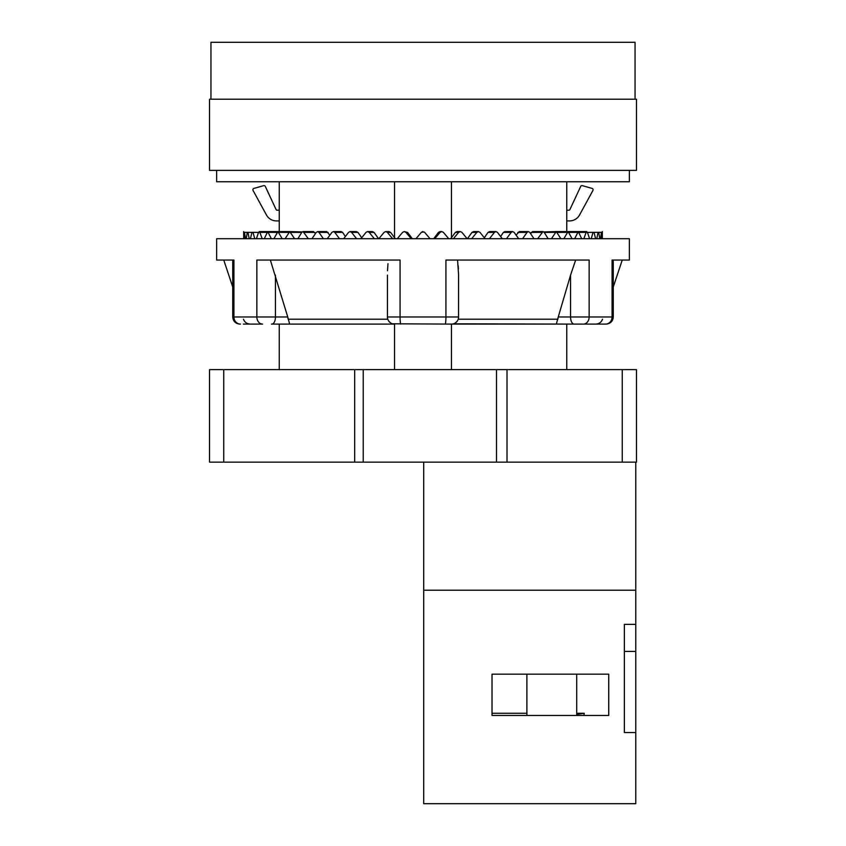 <?xml version="1.0" encoding="UTF-8"?>
<svg xmlns="http://www.w3.org/2000/svg" width="846" height="846" viewBox="0 0 846 846"><rect width="100%" height="100%" fill="white"/><g stroke="black" fill="none" stroke-linecap="round" stroke-linejoin="round"><path stroke-width="1.27" d="M622.244 369.628L636.478 369.628L636.478 462.138L209.522 462.138L209.522 369.628L622.244 369.628L622.244 462.138M279.254 369.628L279.254 324.092L394.532 324.092A7.117 7.117 0 0 1 387.426 316.975L387.457 317.747M394.532 369.628L394.532 324.092L271.429 324.092M451.468 369.628L451.468 324.092L566.746 324.092L566.746 369.628M394.532 237.694L394.532 181.774M279.254 231.582L279.254 181.774M566.746 231.582L566.746 181.774M451.468 237.694L451.468 181.774M261.192 324.092L250.236 324.092C246.937 323.912 244.684 322.294 243.479 319.228M392.544 323.807L451.468 324.092A7.117 7.117 0 0 0 458.574 316.975L400.073 316.975L400.073 260.05L256.856 260.05L256.856 316.975A7.117 5.732 -90 0 0 262.588 324.092L243.405 324.092M453.456 323.807L574.127 324.092A7.117 3.553 -90 0 1 570.564 316.975L558.254 316.975L570.564 275.098L570.564 316.975L589.144 316.975L589.144 260.05L445.927 260.05L445.927 316.975A7.117 0.793 -90 0 1 445.133 324.092M602.595 324.092L574.127 324.092M584.808 324.092L595.764 324.092C599.063 323.912 601.316 322.294 602.521 319.228M583.412 324.092L605.556 324.092A7.117 6.525 -90 0 0 612.07 316.975L589.144 316.975A7.117 5.732 -90 0 1 583.412 324.092L574.571 324.092M629.361 260.05L612.07 260.05L612.07 316.975L613.265 316.975L613.265 260.05L629.361 260.05L629.361 238.699L216.639 238.699L216.639 260.05L232.735 260.05L232.735 316.975C233.158 321.3 235.526 323.669 239.852 324.092C235.526 323.669 233.158 321.3 232.735 316.975L233.93 316.975L233.93 260.05L216.639 260.05M387.584 318.498L387.785 319.228L288.158 319.228L287.746 316.975L289.649 324.092M387.986 263.688L387.5 270.752M271.873 324.092A7.117 3.553 -90 0 0 275.436 316.975L287.746 316.975L270.35 260.05M458.416 318.498L458.215 319.228L557.842 319.228L558.254 316.975L556.351 324.092M575.65 260.05L570.564 275.098M458.574 274.865L457.559 260.05M458.574 275.098L458.543 317.747M458.204 265.771L458.416 268.891M455.37 322.918L457.03 321.406M388.97 321.406L390.63 322.918M387.426 275.098L387.426 316.975L400.073 316.975A7.117 0.793 -90 0 0 400.867 324.092M243.69 232.333L243.817 238.699L243.69 232.333L244.494 232.343L244.06 238.699M602.183 238.699L602.31 232.333L602.183 238.699M601.94 238.699L601.495 232.333L600.47 238.699M602.31 232.333L598.059 232.333L596.8 238.699M599.729 238.699L598.735 232.333L594.051 232.364M595.584 238.699L594.04 232.333L593.035 232.333L591.238 238.699M594.04 232.333L587.484 232.375M589.556 238.699L587.473 232.333L586.151 232.333L583.825 238.699M587.473 232.333L579.119 232.386M581.699 238.699L578.294 231.582L574.656 238.699M572.097 238.699L568.078 231.582L563.827 238.699M543.851 231.931L556.256 231.582L551.444 238.699M560.866 238.699L556.266 231.582M530.579 233.602L532.504 231.582L542.984 231.582L537.665 238.699M548.123 238.699L544.19 232.333L542.995 231.582M516.134 235.167L519.19 231.582L528.401 231.582L527.079 232.333L522.627 238.699M534.016 238.699L529.712 232.333L528.401 231.582M500.652 236.52L503.349 232.428L504.829 231.582L512.655 231.582L511.248 232.333L506.49 238.699M518.693 238.699L514.061 232.333L512.665 231.582M484.314 237.747L488.005 232.428L489.559 231.582L495.936 231.582L494.445 232.333L489.453 238.699M502.313 238.699L497.416 232.333L495.936 231.582M467.426 238.699L471.952 232.428L473.57 231.582L478.413 231.582L476.869 232.333L471.677 238.699M485.065 238.699L479.957 232.333L478.413 231.582M450.717 238.699L455.36 232.428L457.02 231.582M467.14 238.699L461.874 232.333L460.287 231.582L458.691 232.333L453.371 238.699M433.702 238.699L438.408 232.428L440.1 231.582M448.729 238.699L443.357 232.333L441.749 231.582L440.132 232.333L434.728 238.699M424.332 232.047L421.509 232.185M422.461 231.656L422.989 231.582M430.043 238.699L424.629 232.333M421.371 232.333L415.957 238.699M411.272 238.699L405.869 232.333L404.261 231.582L407.592 232.428L412.298 238.699M404.261 231.582L402.643 232.333L397.271 238.699M392.629 238.699L387.309 232.333L385.723 231.582L388.97 231.582L390.641 232.428L395.283 238.699M385.723 231.582L384.126 232.333L378.86 238.699M372.42 231.582L374.048 232.428L378.574 238.699M374.323 238.699L369.131 232.333L367.587 231.582L366.043 232.333L360.935 238.699M356.547 238.699L351.555 232.333L350.064 231.582L356.43 231.582L357.995 232.428L361.686 237.747M350.064 231.582L348.584 232.333L343.688 238.699M339.51 238.699L334.752 232.333L333.345 231.582L341.171 231.582L342.651 232.428L345.348 236.52M333.345 231.582L331.939 232.333L327.307 238.699M326.789 231.582L329.866 235.167M323.373 238.699L318.921 232.333L317.599 231.582L316.288 232.333L311.984 238.699M308.335 238.699L303.016 231.582L313.496 231.582L315.421 233.602M303.016 231.582L301.81 232.333L297.877 238.699M294.556 238.699L289.744 231.582L302.149 231.931M289.744 231.582L285.134 238.699M282.173 238.699L277.932 231.582L273.903 238.699M271.344 238.699L267.706 231.582L264.301 238.699M262.175 238.699L259.849 232.333L258.527 232.333L256.444 238.699M266.881 232.386L258.527 232.333M254.762 238.699L252.965 232.333L251.96 232.333L250.416 238.699M258.516 232.375L251.96 232.333M249.2 238.699L247.941 232.333L247.265 232.333L246.271 238.699M251.949 232.364L244.505 232.333L245.53 238.699M629.361 170.384L629.361 181.774L216.639 181.774L216.639 170.384M636.478 170.384L209.522 170.384L209.522 99.225L636.478 99.225L636.478 170.384M210.95 99.225L210.95 42.3L635.05 42.3L635.05 99.225M566.746 220.912L569.559 220.912A11.389 11.389 0 0 0 579.552 214.979L592.93 190.456A1.428 1.428 0 0 0 592.063 188.404L582.365 185.655A1.428 1.428 0 0 0 580.694 186.427L569.971 209.417A1.428 1.428 0 0 1 568.681 210.231L566.746 210.231M279.254 210.231L277.319 210.231A1.428 1.428 0 0 1 276.029 209.417L265.306 186.427A1.428 1.428 0 0 0 263.635 185.655L253.937 188.404A1.428 1.428 0 0 0 253.07 190.456L266.448 214.979A11.389 11.389 0 0 0 276.441 220.912L279.254 220.912M423.709 462.138L423.709 803.7L635.769 803.7L635.769 624.38L624.38 624.38L624.38 732.541L635.769 732.541M635.769 462.138L635.769 624.38M423.709 590.222L635.769 590.222M635.769 651.42L624.38 651.42M492.023 715.462L492.023 674.188L608.729 674.188L608.729 715.462L492.023 715.462L492.023 713.263L526.889 713.263M576.708 714.341A45.547 7.91 180 0 0 584.248 713.263L583.867 715.462M576.708 713.263L584.248 713.263M507.008 369.628L507.008 462.138M496.507 369.628L496.507 462.138M363.23 369.628L363.23 462.138M354.685 369.628L354.685 462.138M223.756 369.628L223.756 462.138M451.468 324.092A7.117 7.117 0 0 0 458.574 316.975M275.436 275.098L275.436 316.975L233.93 316.975A7.117 6.525 -90 0 0 240.444 324.092M569.051 232.396L577.48 232.333M557.387 232.407L567.116 232.333M544.253 232.428L555.166 232.333M531.246 232.428L541.778 232.333M517.815 232.428L527.079 232.333M503.349 232.428L511.248 232.333M488.005 232.428L494.445 232.333M471.952 232.428L476.869 232.333M455.36 232.428L458.691 232.333M438.408 232.428L440.132 232.333M407.592 232.428L405.869 232.333M390.641 232.428L387.309 232.333M374.048 232.428L369.131 232.333M357.995 232.428L351.555 232.333M342.651 232.428L334.752 232.333M328.185 232.428L318.921 232.333M314.754 232.428L304.222 232.333M301.747 232.428L290.834 232.333M288.613 232.407L278.884 232.333M276.949 232.396L268.52 232.333M232.735 286.984L223.756 260.05M613.265 286.984L622.244 260.05M613.265 316.975C612.832 321.279 610.452 323.648 606.148 324.092L607.28 323.997M613.096 318.498L612.081 320.909M611.753 321.353L609.86 323.045M602.32 238.699L602.32 231.582M586.807 231.582L572.509 231.582M578.294 231.582L564.726 231.582M568.068 231.582L555.399 231.582M460.277 231.582L457.03 231.582M441.739 231.582L440.11 231.582M367.587 231.582L372.43 231.582M317.599 231.582L326.81 231.582M259.193 231.582L290.601 231.582M243.68 238.699L243.68 231.582M526.889 674.188L526.889 715.462M576.708 674.188L576.708 715.462"/></g></svg>
